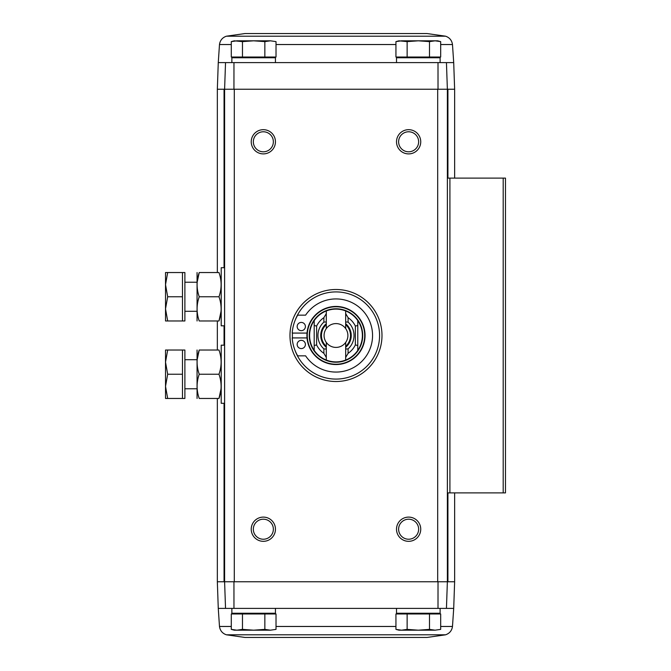 <?xml version="1.0" encoding="UTF-8"?>
<svg xmlns="http://www.w3.org/2000/svg" width="671" height="671" viewBox="0 0 671 671"><rect width="100%" height="100%" fill="white"/><g stroke="black" fill="none" stroke-linecap="round" stroke-linejoin="round"><path stroke-width="1.01" d="M438.02 581.757L447.372 581.757L438.02 581.757L438.004 608.396L446.441 608.396L447.372 581.757L454.636 581.757L453.705 608.396L446.441 608.396L447.372 581.757L447.372 89.243L446.441 62.604L225.531 62.604L224.6 89.243L233.944 89.243L233.961 62.604M454.636 89.243L453.705 62.604L446.441 62.604L447.372 89.243L454.636 89.243L454.636 178.109M224.055 267.704L224.055 89.243L217.337 89.243L218.268 62.604L225.531 62.604L224.6 89.243L233.944 89.243M217.337 581.757L234.288 581.757L234.288 89.243L447.372 89.243L437.685 89.243L437.685 581.757L224.6 581.757L225.531 608.396L218.268 608.396L217.337 581.757L217.337 398.457M224.055 89.243L224.6 89.243L224.6 581.757L225.531 608.396L233.961 608.396L233.944 581.757M242.474 613.965L231.285 613.965L231.285 629.381L236.88 630.186L242.474 629.381L253.655 630.186L264.844 629.381L270.43 630.186L276.024 629.381L270.43 630.186L276.024 629.381L276.024 613.965L242.474 613.965L242.474 629.381M407.129 613.965L395.94 613.965L395.94 629.381L401.535 630.186L407.129 629.381L418.31 630.186L429.499 629.381L435.085 630.186L440.679 629.381L435.085 630.186L440.679 629.381L440.679 613.965L407.129 613.965L407.129 629.381M438.004 62.604L438.02 89.243M335.986 289.495A46.005 46.005 0 0 1 375.827 358.507A46.005 46.005 0 0 1 296.137 358.507A46.005 46.005 0 0 1 335.986 289.495M263.342 517.106A12.103 12.103 0 0 1 273.827 535.265A12.103 12.103 0 0 1 252.858 535.265A12.103 12.103 0 0 1 263.342 517.106M263.342 129.679A12.103 12.103 0 0 1 273.827 147.838A12.103 12.103 0 0 1 252.858 147.838A12.103 12.103 0 0 1 263.342 129.679M408.631 129.679A12.103 12.103 0 0 1 419.115 147.838A12.103 12.103 0 0 1 398.138 147.838A12.103 12.103 0 0 1 408.631 129.679M408.631 517.106A12.103 12.103 0 0 1 419.115 535.265A12.103 12.103 0 0 1 398.138 535.265A12.103 12.103 0 0 1 408.631 517.106M438.004 608.396L233.961 608.396M447.372 492.891L505.481 492.891L505.481 178.109L447.372 178.109M408.631 519.203A10.006 10.006 0 0 1 417.295 534.217A10.006 10.006 0 0 1 399.958 534.217A10.006 10.006 0 0 1 408.631 519.203M408.631 131.776A10.006 10.006 0 0 1 417.295 146.79A10.006 10.006 0 0 1 399.958 146.79A10.006 10.006 0 0 1 408.631 131.776M263.342 131.776A10.006 10.006 0 0 1 272.015 146.79A10.006 10.006 0 0 1 254.67 146.79A10.006 10.006 0 0 1 263.342 131.776M263.342 519.203A10.006 10.006 0 0 1 272.015 534.217A10.006 10.006 0 0 1 254.67 534.217A10.006 10.006 0 0 1 263.342 519.203M237.484 613.235L236.754 613.965M231.864 608.396L231.864 613.235L275.445 613.235L275.445 608.396M402.139 613.235L401.409 613.965M396.519 608.396L396.519 613.235L440.109 613.235L440.109 608.396M429.499 613.965L429.499 629.381M395.94 629.381L398.943 630.186L435.085 630.186M264.844 613.965L264.844 629.381M236.88 630.186L231.285 629.381L234.288 630.186L270.43 630.186M453.705 608.396L452.48 626.471C451.868 630.656 449.553 633.432 445.552 634.808L427.033 637.45L244.94 637.45L226.412 634.808L445.552 634.808M270.43 40.814L276.024 41.619L276.024 57.035L231.285 57.035L231.285 41.619L236.88 40.814L231.285 41.619L234.288 40.814L242.474 41.619L253.655 40.814L264.844 41.619L270.43 40.814L276.024 41.619L270.43 40.814L236.88 40.814M269.834 57.765L270.556 57.035M275.445 62.604L275.445 57.765L231.864 57.765L231.864 62.604M440.679 57.035L395.94 57.035L395.94 41.619L401.535 40.814L395.94 41.619L398.943 40.814L407.129 41.619L418.31 40.814L429.499 41.619L435.085 40.814L440.679 41.619L440.679 57.035M434.489 57.765L435.211 57.035M440.109 62.604L440.109 57.765L396.519 57.765L396.519 62.604M429.499 57.035L429.499 41.619M407.129 57.035L407.129 41.619M440.679 41.619L437.685 40.814L401.535 40.814M264.844 57.035L264.844 41.619M242.474 57.035L242.474 41.619M218.268 62.604L219.484 44.529C220.105 40.344 222.411 37.568 226.412 36.192L244.94 33.55L427.033 33.55L445.552 36.192L226.412 36.192M323.875 348.886L323.875 353.332A21.547 21.547 0 0 1 316.611 344.944L316.611 326.056L314.196 325.51L314.196 320.612A26.395 26.395 0 0 1 326.299 310.95L326.299 313.575L323.875 317.668L323.875 322.114A18.05 18.05 0 0 0 323.875 348.886L326.299 349.046L326.299 342.428A11.91 11.91 0 0 0 345.674 342.428L345.674 357.425L348.09 353.332L348.09 348.886L345.674 349.046M326.299 349.046L326.299 360.05A26.395 26.395 0 0 0 345.674 360.05L345.674 357.425M326.299 313.575L326.299 328.572A11.91 11.91 0 0 1 345.674 328.572L345.674 310.95A26.395 26.395 0 0 0 326.299 310.95M326.299 321.954L323.875 322.114M326.299 360.05A26.395 26.395 0 0 1 314.196 350.388L314.196 320.612A26.395 26.395 0 0 0 314.196 350.388L314.196 345.49L316.611 344.944M345.674 310.95A26.395 26.395 0 0 1 357.777 320.612L357.777 325.51L355.353 326.056L355.353 344.944L357.777 345.49L357.777 350.388A26.395 26.395 0 0 0 357.777 320.612L357.777 350.388A26.395 26.395 0 0 1 345.674 360.05M355.353 344.944A21.547 21.547 0 0 1 348.09 353.332M323.875 353.332L326.299 357.425M348.09 348.886A18.05 18.05 0 0 0 348.09 322.114L348.09 317.668L345.674 313.575M348.09 317.668A21.547 21.547 0 0 1 355.353 326.056M316.611 326.056A21.547 21.547 0 0 1 323.875 317.668M292.464 337.924A43.581 43.581 0 0 1 292.464 333.076M306.924 335.5A29.054 29.054 0 0 1 350.514 310.337A29.054 29.054 0 0 1 350.514 360.663A29.054 29.054 0 0 1 306.924 335.5A29.054 29.054 0 0 1 350.514 310.337A29.054 29.054 0 0 1 350.514 360.663A29.054 29.054 0 0 1 306.924 335.5M295.072 320.478A43.581 43.581 0 0 1 362.046 300.566A43.581 43.581 0 0 1 362.046 370.434A43.581 43.581 0 0 1 295.072 350.522M307.024 337.924L292.229 337.924A40.193 40.193 0 0 0 297.681 355.84L305.599 355.84A36.561 36.561 0 0 0 360.101 362.986A36.561 36.561 0 0 0 360.101 308.014A36.561 36.561 0 0 0 305.599 315.16L297.681 315.16A40.193 40.193 0 0 0 292.229 333.076L307.024 333.076M301.287 322.424A4.118 4.118 0 0 0 297.723 328.597A4.118 4.118 0 0 0 304.852 328.597A4.118 4.118 0 0 0 301.287 322.424M301.287 340.34A4.118 4.118 0 0 0 297.723 346.521A4.118 4.118 0 0 0 304.852 346.521A4.118 4.118 0 0 0 301.287 340.34M348.09 322.114L345.674 321.954M345.674 323.716A15.257 15.257 0 0 1 345.674 347.284M345.674 324.672A14.527 14.527 0 0 1 345.674 346.328M345.674 328.572A11.91 11.91 0 0 1 345.674 342.428M326.299 347.284A15.257 15.257 0 0 1 326.299 323.716M326.299 346.328A14.527 14.527 0 0 1 326.299 324.672M326.299 342.428A11.91 11.91 0 0 1 326.299 328.572M224.6 403.296L221.212 403.296L221.212 345.188L224.6 345.188M182.47 350.027L184.886 350.027L184.886 398.457L182.47 398.457L182.47 350.027L167.683 350.027L165.519 362.139L167.683 374.242L165.519 386.353L167.683 398.457L165.519 398.457L165.519 350.027L167.683 350.027M184.886 388.769L196.997 388.769M182.47 398.457L167.683 398.457M182.47 374.242L167.683 374.242M197.064 350.027L197.064 398.457M199.228 350.027L218.981 350.027C221.816 350.027 221.816 350.027 218.981 350.027C221.816 358.071 221.816 366.148 218.981 374.242C221.816 382.285 221.816 390.363 218.981 398.457C221.816 398.457 221.816 398.457 218.981 398.457L199.228 398.457C196.393 398.457 196.393 398.457 199.228 398.457C196.393 390.413 196.393 382.336 199.228 374.242C196.393 366.198 196.393 358.129 199.228 350.027C196.393 350.027 196.393 350.027 199.228 350.027L197.157 359.715M218.981 374.242L199.228 374.242M218.981 398.457L221.044 388.769M224.6 325.812L221.212 325.812L221.212 267.704L224.6 267.704M182.47 272.543L184.886 272.543L184.886 320.973L182.47 320.973L182.47 272.543L167.683 272.543L165.519 284.647L167.683 296.758L165.519 308.861L167.683 320.973L165.519 320.973L165.519 272.543L167.683 272.543M184.886 311.285L196.997 311.285M182.47 320.973L167.683 320.973M182.47 296.758L167.683 296.758M197.064 272.543L197.064 320.973M199.228 272.543L218.981 272.543C221.816 272.543 221.816 272.543 218.981 272.543C221.816 280.587 221.816 288.664 218.981 296.758C221.816 304.802 221.816 312.871 218.981 320.973C221.816 320.973 221.816 320.973 218.981 320.973L199.228 320.973C196.393 320.973 196.393 320.973 199.228 320.973C196.393 312.929 196.393 304.852 199.228 296.758C196.393 288.715 196.393 280.637 199.228 272.543C196.393 272.543 196.393 272.543 199.228 272.543L197.157 282.231M218.981 296.758L199.228 296.758M218.981 320.973L221.044 311.285M449.914 492.891L449.914 178.109M503.191 492.891L503.191 178.109M224.055 581.757L224.055 403.296M224.055 345.188L224.055 325.812M447.918 581.757L447.918 492.891M447.918 178.109L447.918 89.243M452.48 626.471L440.679 626.471M395.94 626.471L276.024 626.471M231.285 626.471L219.484 626.471C220.105 630.656 222.411 633.432 226.412 634.808M219.484 44.529L231.285 44.529M276.024 44.529L395.94 44.529M440.679 44.529L452.48 44.529C451.868 40.344 449.553 37.568 445.552 36.192M309.264 335.5A26.714 26.714 0 0 1 349.339 312.359A26.714 26.714 0 0 1 349.339 358.641A26.714 26.714 0 0 1 309.264 335.5M307.251 335.5A28.736 28.736 0 0 1 350.354 310.614A28.736 28.736 0 0 1 350.354 360.386A28.736 28.736 0 0 1 307.251 335.5M454.636 581.757L454.636 492.891M217.337 350.027L217.337 320.973M217.337 272.543L217.337 89.243M269.834 613.235L270.556 613.965M434.489 613.235L435.211 613.965M218.268 608.396L219.484 626.471M237.484 57.765L236.754 57.035M402.139 57.765L401.409 57.035M453.705 62.604L452.48 44.529M184.886 359.715L196.997 359.715M184.886 282.231L196.997 282.231"/></g></svg>
